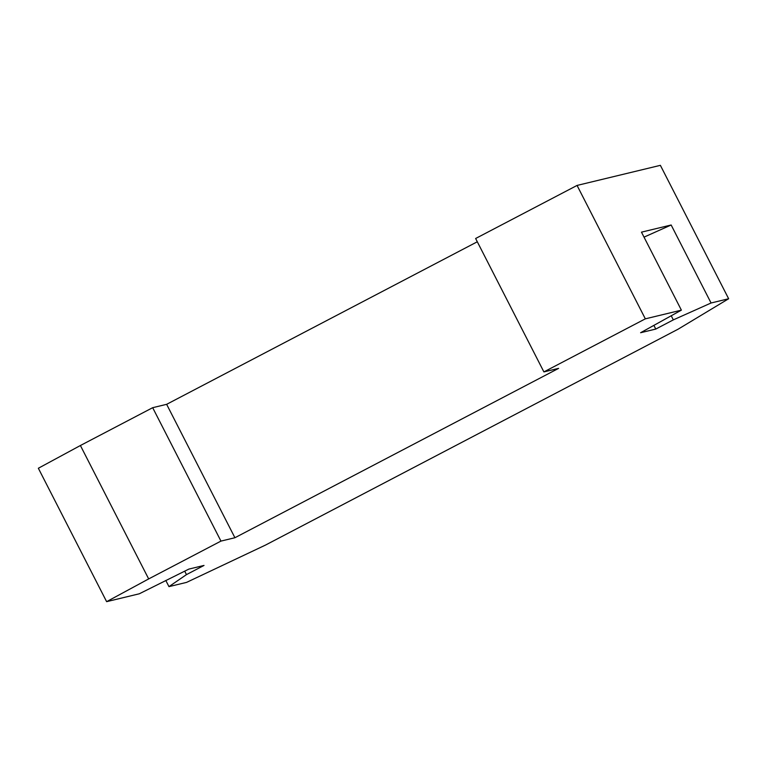 <?xml version="1.0" encoding="UTF-8"?>
<svg xmlns="http://www.w3.org/2000/svg" width="767" height="767" viewBox="0 0 767 767"><rect width="100%" height="100%" fill="white"/><g stroke="black" fill="none" stroke-linecap="round" stroke-linejoin="round"><path stroke-width="1.15" d="M477.304 241.778L166.64 404.324L152.681 407.689L80.401 445.512L148.673 578.922L106.623 601.664L139.287 593.792L188.855 569.095L204.022 565.432L186.467 574.617L168.961 586.63L186.554 582.393L265.478 545.088L678.076 329.206L728.65 298.747L711.067 302.994L673.33 319.877L671.202 315.726M728.65 298.747L660.377 165.336L577.062 185.432L475.626 238.499L543.899 371.909L645.335 318.842L681.384 310.146L640.608 332.725L655.775 329.062L673.33 319.877M543.899 371.909L558.625 368.361L234.913 537.734L220.954 541.099L148.673 578.922M80.401 445.512L38.35 468.253L106.623 601.664M711.067 302.994L671.154 224.999L644.021 237.137M655.775 329.062L653.896 325.39M681.384 310.146L641.471 232.152L671.154 224.999M577.062 185.432L645.335 318.842M166.64 404.324L234.913 537.734M152.681 407.689L220.954 541.099M168.961 586.63L165.806 580.466M186.467 574.617L184.742 571.242"/></g></svg>
